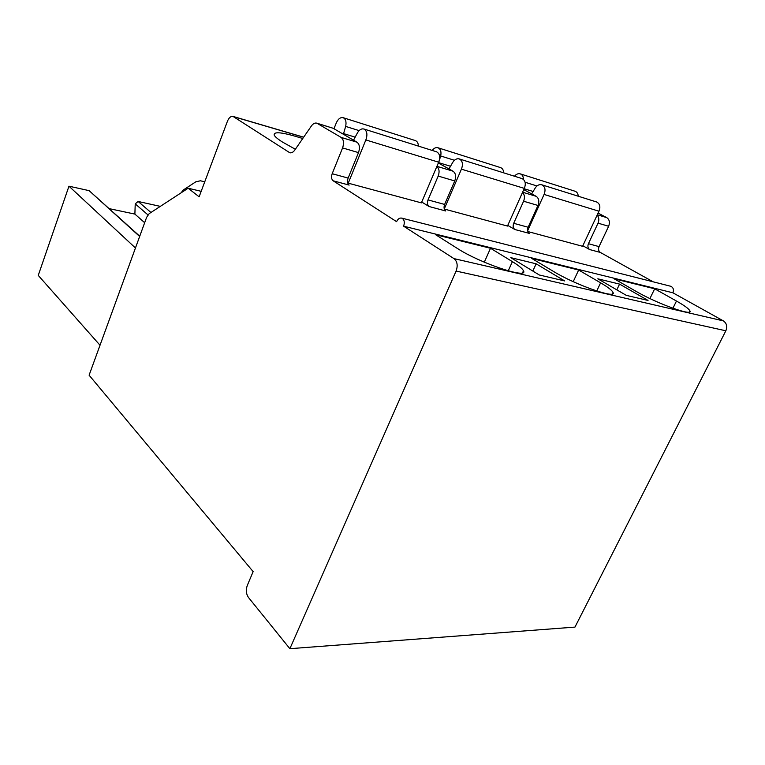 <?xml version="1.0" encoding="UTF-8"?>
<svg xmlns="http://www.w3.org/2000/svg" width="765" height="765" viewBox="0 0 765 765"><rect width="100%" height="100%" fill="white"/><g stroke="black" fill="none" stroke-linecap="round" stroke-linejoin="round"><path stroke-width="1.15" d="M401.682 218.102L670.676 286.253C673.296 287.449 674.042 289.629 672.904 292.804L723.365 320.889C726.712 323.26 727.544 326.559 725.851 330.786L574.964 627.099L289.878 648.691L248.415 597.408C246.129 593.946 245.747 589.968 247.277 585.493L253.139 571.618L89.103 375.194L146.612 217.365L149.213 213.607L188.152 188.228L199.13 196.806L227.425 121.272C228.965 117.657 230.829 116.041 233.019 116.414L289.753 152.732C291.503 153.163 293.196 152.273 294.812 150.045L311.384 125.986C313.124 123.605 314.941 122.668 316.825 123.175L341.094 137.394C343.705 139.517 344.193 143.026 342.577 147.922L332.182 173.722C331.111 176.954 331.436 179.306 333.148 180.798L396.595 221.659C397.915 218.924 399.607 217.738 401.682 218.102C404.274 219.44 404.924 222.137 403.633 226.191L453.97 258.608C457.317 261.439 458.025 265.589 456.093 271.059L289.878 648.691M598.077 213.091L606.721 217.614C609.456 219.507 610.097 222.395 608.634 226.268L599.062 246.617C598.096 249.18 598.517 251.111 600.324 252.431L653.119 281.797M160.306 206.368L138.13 201.472L135.223 203.873L134.889 214.095L109.357 208.673M139.651 236.471L89.113 190.648L139.746 236.213M89.113 190.648L68.965 186.191L38.25 275.4L100.014 345.245M68.965 186.191L135.453 247.984M134.889 214.095L144.671 222.701M181.372 192.646L182.864 190.275L195.869 181.783L200.459 180.779L204.733 181.85L200.459 180.779M201.185 191.317L188.152 188.228M600.324 252.431L589.681 249.572L582.844 245.747M523.767 189.643L536.141 196.299C538.876 198.259 539.488 201.31 537.977 205.46L528.127 227.243C527.133 229.978 527.534 232.024 529.332 233.392L514.883 229.519L507.769 225.398M438.326 163.002L453.043 171.207C455.739 173.234 456.313 176.486 454.754 180.951L444.628 204.437C443.595 207.382 443.968 209.562 445.746 210.987L429.117 206.531L421.716 202.037M302.758 138.513C282.782 132.221 273.277 131.111 274.243 135.195C275.113 136.811 277.81 139.067 282.323 141.955L295.357 149.261M527.869 231.546L582.586 246.292L598.957 211.207L544.078 194.434L527.649 230.743M444.312 209.046L507.472 226.058L524.321 188.391L461.419 169.161L444.274 208.922M353.545 140.186L357.312 133.11C359.244 129.792 361.434 128.424 363.901 129.008L436.566 151.795C439.808 153.631 440.506 157.102 438.67 162.209L365.842 139.938L348.238 183.17L347.683 182.816M348.238 183.17L421.372 202.868L438.67 162.209M589.681 249.572C587.874 248.252 587.453 246.301 588.428 243.71L598.039 223.151C599.339 219.928 599.033 217.26 597.13 215.128M514.883 229.519C513.086 228.142 512.693 226.067 513.698 223.304L523.595 201.224C524.991 197.561 524.627 194.645 522.505 192.455M429.117 206.531C427.348 205.096 426.985 202.888 428.027 199.904L438.192 176.074C439.703 171.829 439.263 168.616 436.863 166.435M333.148 180.798L349.127 185.082C347.406 183.6 347.071 181.267 348.142 178.082L332.182 173.722M316.825 123.175L333.138 128.262L356.978 142.194C359.607 144.298 360.105 147.769 358.498 152.608L348.142 178.082M672.904 292.804L403.633 226.191M636.031 291.331C656.762 303.466 692.87 316.547 689.953 310.992C689.131 308.974 684.637 305.656 676.48 301.047L654.677 288.797L614.123 278.785L636.031 291.331M553.707 271.565C575.395 284.876 616.944 299.421 613.052 292.507C612.143 290.384 608.003 287.162 600.611 282.83L578.656 270.026L531.752 258.446L553.707 271.565M457.346 248.424C479.904 263.179 528.806 279.512 523.461 270.781C522.466 268.611 518.785 265.57 512.397 261.64L490.508 248.262L435.648 234.721L457.346 248.424M626.325 295.367L648.031 300.444L619.573 284.102L597.819 278.814L626.325 295.367M539.306 274.989L564.685 280.937L536.141 263.81L510.8 257.652L539.306 274.989M654.677 288.797L649.915 298.56M578.656 270.026L573.215 281.654M490.508 248.262L484.312 262.175M619.573 284.102L616.819 289.849M536.141 263.81L532.823 271.049M531.675 193.899L535.194 188.056C537.068 185.254 539.277 184.164 541.802 184.795L596.614 201.979C599.903 203.72 600.678 206.799 598.957 211.207M514.51 176.237C516.289 174.085 518.221 173.301 520.305 173.875L575.098 191.25C577.03 192.015 578.072 193.669 578.254 196.222M520.305 173.875C522.332 174.707 523.375 176.543 523.423 179.383M541.802 184.795C545.091 186.574 545.847 189.787 544.078 194.434M536.973 185.962L525.096 182.261M448.998 168.95L452.641 162.553C454.553 159.512 456.762 158.298 459.277 158.919L522.074 178.608C525.354 180.397 526.11 183.657 524.321 188.391M432.206 150.428C434.004 148.094 435.935 147.205 438.01 147.769L500.616 167.621C502.529 168.405 503.561 170.146 503.714 172.852M438.01 147.769C440.64 149.06 441.529 151.805 440.669 155.984L438.517 163.117M459.277 158.919C462.538 160.746 463.246 164.159 461.419 169.161M454.448 160.277L440.669 155.984M333.961 128.749L336.284 122.916C338.14 118.881 340.435 117.141 343.179 117.695L415.395 140.597C417.288 141.382 418.292 143.208 418.398 146.096M343.179 117.695C345.742 118.996 346.564 121.912 345.656 126.416L343.389 134.248M363.901 129.008C367.076 130.872 367.726 134.516 365.842 139.938M359.12 130.614L345.656 126.416M150.954 212.469L138.13 201.472M135.223 203.873L147.922 214.86M303.619 137.26L233.574 116.672M290.681 152.857L289.036 152.398M599.062 246.617L588.428 243.71M528.127 227.243L513.698 223.304M444.628 204.437L428.027 199.904M333.138 128.262L317.399 123.433M606.721 217.614L597.302 214.764M536.141 196.299L522.61 192.216M453.043 171.207L436.911 166.33M356.978 142.194L341.094 137.394M608.634 226.268L598.039 223.151M537.977 205.46L523.595 201.224M454.754 180.951L438.192 176.074M358.498 152.608L342.577 147.922M723.365 320.889L453.97 258.608M725.851 330.786L456.093 271.059M676.48 301.047L672.913 308.257M600.611 282.83L596.729 291.006M512.397 261.64L508.237 270.848M533.129 191.489L524.159 188.754M450.537 166.273L438.651 162.639M355.17 137.145L343.561 133.598M233.019 116.414L303.676 137.184M689.456 311.986L689.953 310.992M612.383 293.903L613.052 292.507M522.552 272.77L523.461 270.781"/></g></svg>
